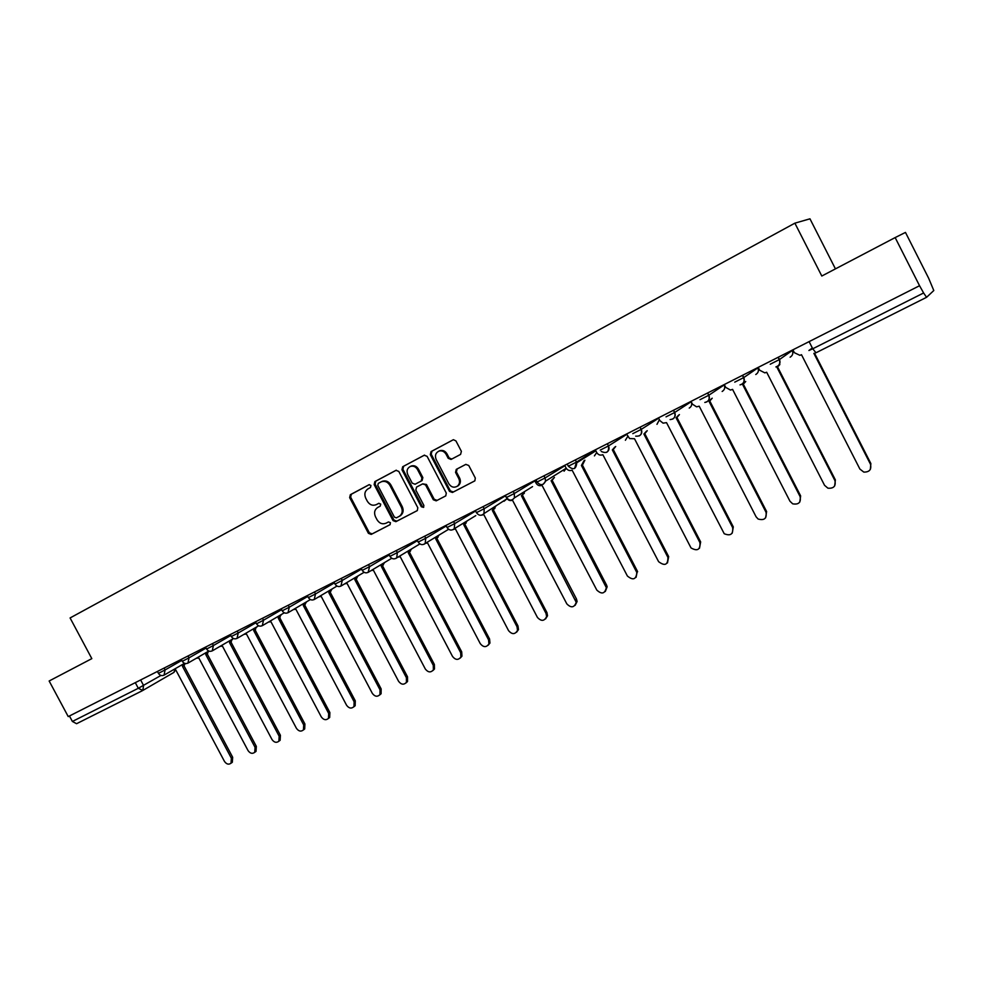 <?xml version="1.0" encoding="UTF-8"?>
<svg xmlns="http://www.w3.org/2000/svg" width="983" height="983" viewBox="0 0 983 983"><rect width="100%" height="100%" fill="white"/><g stroke="black" fill="none" stroke-linecap="round" stroke-linejoin="round"><path stroke-width="1.47" d="M370.96 485.479L369.116 484.68L350.353 494.695L349.653 497.619L368.416 533.327L371.205 534.408L389.956 524.725L390.46 522.686L388.482 521.936L386.049 523.202C382.412 524.59 379.413 523.435 377.042 519.749L375.481 516.763C373.798 512.745 374.548 509.649 377.73 507.449L380.224 506.147L380.716 504.095L378.738 503.345L376.268 504.648C372.655 506.036 369.669 504.881 367.323 501.219L365.75 498.221C364.054 494.179 364.816 491.045 368.035 488.834L370.456 487.543L370.96 485.479M460.585 454.404L461.383 451.344L455.94 440.925L453.396 439.696L431.082 451.566L430.308 454.601L449.514 491.389L452.438 492.471L474.863 480.834L475.305 478.045L468.744 465.475L465.795 464.394L456.272 469.382L455.547 472.381L458.778 478.586C460.105 481.633 459.639 484.177 457.378 486.192C454.035 488.06 451.185 487.249 448.838 483.759L436.169 459.516C434.658 455.596 435.604 452.782 439.032 451.074C441.981 450.349 444.341 451.418 446.085 454.257L448.199 458.311L451.037 459.442L460.585 454.404M794.878 223.166L821.8 276.026L895.157 237.579L919.547 285.721L68.232 716.595L49.15 680.998L91.824 658.635L70.088 617.951L794.878 223.166L809.967 218.816L835.439 268.875M398.791 471.41L395.94 470.341L374.867 481.596L374.142 484.558L393.04 520.597L395.866 521.678L417.296 510.595L417.824 507.769L398.791 471.41M424.582 455.092L402.698 466.728L424.189 455.252L427.089 456.321L446.282 493.061L445.778 495.874L436.206 500.851L445.778 495.874M437.091 500.359L434.203 499.278L433.319 499.769L436.206 500.851M433.319 499.769L425.565 484.938L422.678 483.869L416.571 487.064L415.821 490.05L423.87 505.422L423.489 507.4L421.326 506.736L401.949 469.727L402.698 466.728M895.157 237.579L905.466 232.418L928.603 278.14L933.801 290.526L926.588 297.296L815.976 352.786L812.757 348.781L923.615 292.971L926.564 297.308L815.902 352.823M919.547 285.721L923.615 292.971M142.351 690.717L76.576 723.709L72.386 721.461L138.296 688.284L160.954 675.456M69.449 715.98L72.386 721.461M377.14 504.205L376.305 504.623M378.91 503.271L377.263 504.144M369.313 484.631L351.336 494.228L350.636 497.14L369.362 532.811L372.152 533.892L390.165 524.59M396.321 470.193L375.825 481.142L375.101 484.091L393.974 520.093L396.8 521.162L417.345 510.558M378.295 483.366L377.779 485.43L394.38 517.107L396.37 517.857L399.503 516.198C402.33 513.9 402.944 510.865 401.322 507.117L389.944 485.393C387.769 481.928 384.943 480.699 381.429 481.731L378.295 483.366M399.172 516.407L400.425 515.694C403.251 513.396 403.853 510.374 402.244 506.626L401.322 507.117M381.625 481.645L382.375 481.277C385.877 480.245 388.715 481.461 390.878 484.938L402.244 506.626M434.203 499.278L426.462 484.472L422.678 483.869M403.62 466.286L402.883 469.284L422.223 506.245L423.759 507.142M417.517 469.555C415.723 466.667 413.351 465.623 410.39 466.434C407.171 468.166 406.298 470.918 407.798 474.703L412.221 483.157L415.096 484.238L421.191 481.031L421.953 478.033L417.517 469.555L418.426 469.1C416.632 466.225 414.261 465.18 411.312 465.991L410.525 466.372M415.956 483.783L422.088 480.564L422.85 477.578L421.953 478.033M418.426 469.1L422.85 477.578M438.909 451.111L439.917 450.644C442.878 449.931 445.225 450.988 446.97 453.827L449.084 457.881L451.75 459.061M457.181 486.339L458.25 485.725C460.511 483.71 460.978 481.166 459.651 478.119L458.778 478.586M465.893 464.357L457.132 468.94L456.407 471.926L459.651 478.119M453.396 439.696L431.979 451.148L431.205 454.171L450.386 490.91L453.31 491.991L474.764 480.908M173.094 669.927L175.65 669.693L224.456 761.383C226.495 764.27 228.683 764.885 231.03 763.213L231.361 758.212L182.445 666.277L184.276 663.476M185.504 663.574L182.936 666.007L184.349 665.196M183.833 665.491L232.664 757.266L232.332 762.267L231.423 762.931M196.293 658.278L198.836 658.02L248.023 750.545C250.112 753.494 252.361 754.084 254.744 752.314L255.052 747.313L205.754 654.543L207.634 651.717M208.974 651.115L206.27 654.26M207.13 653.769L256.33 746.38L256.022 751.381L255.015 752.118M219.909 646.421L222.453 646.138L271.996 739.511C274.159 742.521 276.456 743.087 278.877 741.219L279.16 736.218L229.494 642.599L231.41 639.749M232.738 638.975L230.022 642.304M230.833 641.825L280.413 735.296L280.13 740.285L279.012 741.121M243.956 634.354L246.475 634.047L296.411 728.28C298.635 731.352 300.982 731.893 303.452 729.902L303.698 724.938L253.651 630.435L255.605 627.572M256.919 626.798L254.204 630.14M254.966 629.685L304.927 724.016L304.681 728.981L303.44 729.914M268.445 622.079L270.939 621.735L321.257 716.853C323.567 719.998 325.975 720.502 328.482 718.376L328.678 713.437L278.238 618.061L280.241 615.161M281.519 614.412L278.816 617.742M279.528 617.312L329.87 712.54L329.686 717.467L328.396 718.487M293.376 609.571L295.858 609.202L346.557 705.216C348.965 708.436 351.435 708.903 353.978 706.617L354.113 701.739L303.28 605.454L305.332 602.542M306.585 601.805L304.779 604.594M304.546 604.717L355.281 700.842L355.158 705.72L353.806 706.838M318.787 596.828L321.22 596.435L372.324 693.359C374.83 696.677 377.374 697.094 379.954 694.625L380.016 689.82L328.789 592.626L330.878 589.677M332.107 588.952L330.263 591.766M330.018 591.901L381.158 688.936L381.097 693.74L379.684 694.981M344.664 583.853L347.06 583.423L398.57 681.28C401.199 684.709 403.816 685.065 406.421 682.374L406.397 677.68L354.765 579.552L356.903 576.579M358.095 575.866L356.215 578.704M355.969 578.827L407.515 676.808L407.54 681.502L406.053 682.89M371.021 570.631L373.38 570.177L425.307 668.993C428.084 672.519 430.787 672.814 433.405 669.853L433.282 665.319L381.232 566.22L383.419 563.222M384.586 562.534L382.657 565.397M382.399 565.532L434.363 664.459L434.474 668.993L432.901 670.578M397.894 557.164L400.204 556.685L452.536 656.46C455.51 660.121 458.299 660.318 460.904 657.037L460.671 652.712L408.203 552.655L410.439 549.62M411.57 548.932L409.604 551.832M409.333 551.967L461.715 651.876L461.949 656.189L460.265 658.032M425.27 543.427L427.531 542.923L480.294 643.693C483.501 647.502 486.376 647.576 488.932 643.914L488.576 639.872L435.69 538.819L437.976 535.735M439.069 535.071L437.054 538.02M436.784 538.156L489.583 639.048L489.939 643.079L488.158 645.241M453.446 529.432L455.387 528.903L508.58 630.681C512.082 634.649 515.055 634.576 517.5 630.435L517.033 626.785L463.706 524.713L466.053 521.543M467.109 520.904L465.045 523.927M464.775 524.062L517.992 625.974L518.471 629.611L516.591 632.204M481.658 515.153L483.796 514.613L537.418 617.41C541.289 621.563 544.361 621.293 546.609 616.574L546.032 613.441L492.274 510.337L494.682 507.007M495.702 506.38L493.577 509.575M493.294 509.71L546.966 612.642L547.531 615.776L545.577 618.909M506.626 498.025C508.125 500.359 510.079 501.072 512.475 500.175L566.822 603.881C571.172 608.231 574.305 607.703 576.222 602.309L521.395 495.678L523.337 493.957L523.89 491.979M505.262 495.407L506.368 497.533M524.873 491.377L522.661 494.928M522.391 495.076L576.493 599.052L577.107 601.51L575.141 605.344M534.691 480.515L536.054 483.157C537.578 485.516 539.556 486.229 542.002 485.319L596.804 590.083C601.768 594.617 604.926 593.781 606.314 587.601L551.107 480.724L554.424 477.443L552.335 479.987M552.065 480.159L606.609 585.192L607.15 586.826L605.295 591.496M564.697 465.315L566.085 467.994C567.621 470.378 569.624 471.09 572.118 470.157L627.387 576.013C633.077 580.67 636.222 579.503 636.824 572.499L581.408 465.475L583.988 460.757M584.885 460.191L582.6 464.762M582.329 464.947L637.328 571.062L636.062 577.377M595.317 449.821L596.718 452.524C598.266 454.932 600.306 455.645 602.849 454.687L658.598 561.662C664.877 566.368 667.985 564.942 667.912 557.373L612.335 449.919L614.854 447.044M615.702 446.503L613.404 449.268M613.208 449.415L668.673 556.636L667.457 562.952M626.564 434.007L629.587 438.553L634.514 438.75L691.024 547.936C697.426 551.5 700.4 549.73 699.945 542.641L643.89 434.031L646.433 431.23M647.232 430.701L645.02 433.343M644.725 433.564L700.646 541.916L699.503 548.219M658.463 417.861L659.888 420.626L663.07 423.145L666.523 422.641L724.225 533.732C730.578 536.263 733.379 534.224 732.642 527.601L676.095 417.824L678.663 415.109M679.413 414.605L677.25 417.111M676.882 417.394L733.293 526.9L732.224 533.167M691.024 401.383L692.45 404.173L696.591 406.839L699.208 406.188L756.099 516.812L758.126 519.036C764.332 520.707 766.961 518.446 766.015 512.241L708.976 401.273L711.532 398.68M712.233 398.201L710.168 400.548M709.726 400.867L766.617 511.565L765.646 517.783M724.262 384.562L725.712 387.376L730.467 390.054L732.581 389.391L789.963 501.232L792.691 503.837C798.712 504.832 801.182 502.411 800.088 496.575L742.558 384.378L745.077 381.969M745.728 381.515L743.799 383.616M743.246 384.009L800.641 495.911L799.781 502.055M758.212 367.384L759.675 370.222L764.86 372.876L766.666 372.238L824.553 485.319L827.907 488.182C833.744 488.662 836.078 486.118 834.899 480.552L776.853 367.114L779.261 364.988M779.851 364.558L778.143 366.315M777.492 366.77L835.378 479.925L834.653 485.946M792.9 349.825L794.375 352.7L799.892 355.33L801.489 354.716L859.892 469.063L863.799 472.098C869.464 472.172 871.688 469.53 870.459 464.197L813.875 353.339M814.563 353.253L870.877 463.583L870.311 469.456M812.339 347.957L808.898 350.513L812.757 348.781L809.107 341.629M140.63 679.953L143.567 685.458L142.83 690.447L173.696 672.532M778.278 357.222L779.458 359.545L792.273 350.489M792.138 350.206L792.31 350.538C793.404 353.352 792.667 355.576 790.111 357.198M742.595 375.285L743.762 377.583L757.868 367.888M757.733 367.63L757.893 367.949C758.987 370.726 758.274 372.913 755.767 374.511M707.686 392.954L708.854 395.215L724.176 384.931M724.041 384.672L724.201 384.992C725.294 387.744 724.606 389.907 722.149 391.467M673.527 410.243L674.682 412.479L691.184 401.715M640.105 427.163L641.248 429.374L658.635 418.205M607.383 443.726L608.514 445.913L626.761 434.363M575.338 459.933L576.456 462.108L595.514 450.202M543.955 475.821L545.074 477.959L564.906 465.709M513.224 491.377L514.33 493.503L534.887 480.908M483.108 506.614L484.201 508.715L505.471 495.813M453.593 521.555L454.687 523.632L475.6 511.025M424.668 536.19L425.75 538.254L446.245 525.991M396.309 550.541L397.378 552.581L417.456 540.65M368.502 564.623L369.571 566.638L389.243 555.014M341.236 578.422L342.281 580.412L361.56 569.083M314.486 591.963L315.531 593.941L334.404 582.894M288.24 605.245L289.272 607.199L307.765 596.423M262.486 618.282L263.518 620.212L281.63 609.706M237.21 631.074L238.23 632.991L255.973 622.731M212.402 643.632L213.409 645.524L230.796 635.51M188.036 655.956L189.043 657.836L206.074 648.067M164.124 668.059L165.107 669.927L181.806 660.379M157.427 671.45L158.435 673.355L165.107 669.927L164.038 675.149M181.277 659.384L182.297 661.301L189.043 657.836L187.925 663.132M205.558 647.097L206.59 649.026L213.409 645.524L212.254 650.881M230.292 634.576L231.324 636.517L238.23 632.991L237.038 638.409M255.494 621.821L256.538 623.787L263.518 620.212L262.277 625.704M281.163 608.821L282.207 610.812L289.272 607.199L287.994 612.753M307.323 595.587L308.379 597.59L315.531 593.941L314.191 599.556M333.987 582.096L335.043 584.111L342.281 580.412L340.904 586.114M361.166 568.334L362.236 570.373L369.571 566.638L368.134 572.401M388.875 554.314L389.944 556.366L397.378 552.581L396.702 557.877L395.903 558.43M417.124 540.011L418.217 542.075L425.75 538.254L425.16 543.488L424.214 544.177M445.95 525.426L447.044 527.515L454.687 523.632L454.232 528.756L453.089 529.64M475.354 510.546L476.448 512.647L484.201 508.715L483.968 513.593L482.555 514.797M505.348 495.358L506.454 497.484L514.33 493.503L514.428 497.853L512.622 499.671M535.956 479.864L537.074 482.014L545.074 477.959L545.565 481.129L543.304 484.214M567.216 464.05L568.334 466.212L576.456 462.108L574.625 468.449M600.232 450.103L608.514 445.913C609.62 448.678 608.993 450.816 606.609 452.352M632.782 433.65L641.248 429.374C642.366 432.176 641.702 434.351 639.269 435.899M666.044 416.853L674.682 412.479C675.812 415.305 675.124 417.517 672.642 419.102M700.019 399.688L708.854 395.215C709.984 398.078 709.271 400.327 706.728 401.936L704.811 402.452C708.608 401.605 709.91 399.209 708.718 395.301L707.551 393.016M734.743 382.141L743.762 377.583C744.905 380.47 744.168 382.743 741.575 384.402L740.015 384.894C743.615 383.812 744.807 381.416 743.615 377.681L742.423 375.371M770.23 364.214L779.458 359.545C780.613 362.469 779.851 364.779 777.197 366.475L775.882 366.929C779.347 365.713 780.477 363.292 779.286 359.667L778.081 357.321M448.69 529.37L447.929 529.702M447.081 527.588C449.194 530.451 451.578 530.845 454.232 528.756L475.772 515.62M507.056 498.713L504.021 501.269M506.503 497.57C509.182 500.851 511.824 500.949 514.428 497.853L532.54 486.622M566.257 468.289L564.07 471.189M596.718 452.524L594.42 455.891M627.781 436.354L625.385 440.273M659.409 419.692L656.976 424.337M691.442 402.219C692.167 404.775 691.43 406.716 689.23 408.068M135.298 682.657L138.296 688.284L142.83 690.447L76.576 723.709M173.647 672.569L175.232 669.902M372.152 533.892L371.205 534.408M369.362 532.811L368.416 533.327M350.636 497.14L349.653 497.619M351.336 494.228L350.353 494.695M396.8 521.162L395.866 521.678M393.974 520.093L393.04 520.597M375.101 484.091L374.142 484.558M375.825 481.142L374.867 481.596M390.878 484.938L389.944 485.393M426.462 484.472L425.565 484.938M422.223 506.245L421.326 506.736M402.883 469.284L401.949 469.727M422.088 480.564L421.191 481.031M449.084 457.881L448.199 458.311M446.97 453.827L446.085 454.257M456.407 471.926L455.547 472.381M457.206 468.903L456.333 469.346M453.31 491.991L452.438 492.471M450.386 490.91L449.514 491.389M431.205 454.171L430.308 454.601M431.979 451.148L431.082 451.566M232.664 757.266L231.361 758.212M256.33 746.38L255.052 747.313M280.413 735.296L279.16 736.218M304.927 724.016L303.698 724.938M329.87 712.54L328.678 713.437M355.281 700.842L354.113 701.739M381.158 688.936L380.016 689.82M407.515 676.808L406.397 677.68M434.363 664.459L433.282 665.319M461.715 651.876L460.671 652.712M489.583 639.048L488.576 639.872M517.992 625.974L517.033 626.785M546.966 612.642L546.032 613.441M576.493 599.052L575.608 599.839M606.609 585.192L605.761 585.966M637.328 571.062L636.529 571.811M668.673 556.636L667.912 557.373M700.646 541.916L699.945 542.641M733.293 526.9L732.642 527.601M766.617 511.565L766.015 512.241M800.641 495.911L800.088 496.575M835.378 479.925L834.899 480.552M870.877 463.583L870.459 464.197M158.472 673.404C160.008 675.64 161.962 676.157 164.333 674.977L184.546 663.316M607.347 443.738L608.489 445.926C609.141 451.996 606.732 453.839 601.24 451.455M640.031 427.187L641.186 429.411C642.268 434.253 640.437 436.501 635.694 436.145M673.429 410.292L674.584 412.541C675.763 416.767 674.277 419.114 670.111 419.594M182.322 661.35C183.882 663.611 185.861 664.139 188.257 662.935L208.789 651.041M206.614 649.087C208.199 651.373 210.202 651.901 212.611 650.672L233.487 638.545M231.361 636.579C232.971 638.913 234.986 639.442 237.419 638.176L258.64 625.79M256.563 623.849C258.21 626.22 260.249 626.749 262.694 625.446L284.259 612.814M282.244 610.873C283.915 613.281 285.992 613.81 288.461 612.458L310.37 599.569M308.416 597.652C310.124 600.109 312.225 600.638 314.732 599.225L336.972 586.077M335.08 584.172C336.837 586.691 338.988 587.207 341.506 585.733L364.079 572.315M362.272 570.447C364.091 573.015 366.266 573.519 368.822 571.946L391.713 558.27M389.993 556.439C391.873 559.094 394.109 559.573 396.702 557.877L419.876 543.931M418.254 542.161C420.233 544.901 422.53 545.344 425.16 543.488L448.592 529.296M476.485 512.733C478.807 515.768 481.301 516.05 483.968 513.593L507.068 498.725M537.123 482.1C540.539 485.774 543.353 485.455 545.565 481.129L566.22 468.227M568.383 466.298C573.421 470.365 576.21 469.198 576.751 462.772L595.833 450.804M142.83 690.447L173.93 672.397L175.662 669.73M377.226 504.156L376.268 504.648M400.425 515.694L399.503 516.198M382.375 481.277L381.429 481.731M411.312 465.991L410.39 466.434M439.917 450.644L439.032 451.074M458.25 485.725L457.378 486.192M457.132 468.94L456.272 469.382M232.332 762.267L231.03 763.213M207.659 653.449L206.307 654.236M256.022 751.381L254.744 752.314M231.398 641.494L230.071 642.28M280.13 740.285L278.877 741.219M255.568 629.329L254.265 630.091M304.681 728.981L303.452 729.902M280.18 616.931L278.902 617.693M329.686 717.467L328.482 718.376M305.246 604.312L303.993 605.049M355.158 705.72L353.978 706.617M330.779 591.447L329.551 592.171M381.097 693.74L379.954 694.625M356.804 578.336L355.6 579.048M407.54 681.502L406.421 682.374M383.321 564.955L382.154 565.655M434.474 668.993L433.405 669.853M410.366 551.316L409.235 551.991M461.949 656.189L460.904 657.037M437.951 537.369L436.857 538.045M489.939 643.079L488.932 643.914M466.114 523.116L465.057 523.767M518.471 629.611L517.5 630.435M494.891 508.469L493.871 509.108M547.531 615.776L546.609 616.574M524.32 493.343L523.337 493.957M577.107 601.51L576.222 602.309M607.15 586.826L606.314 587.601M637.623 571.737L636.824 572.499"/></g></svg>
